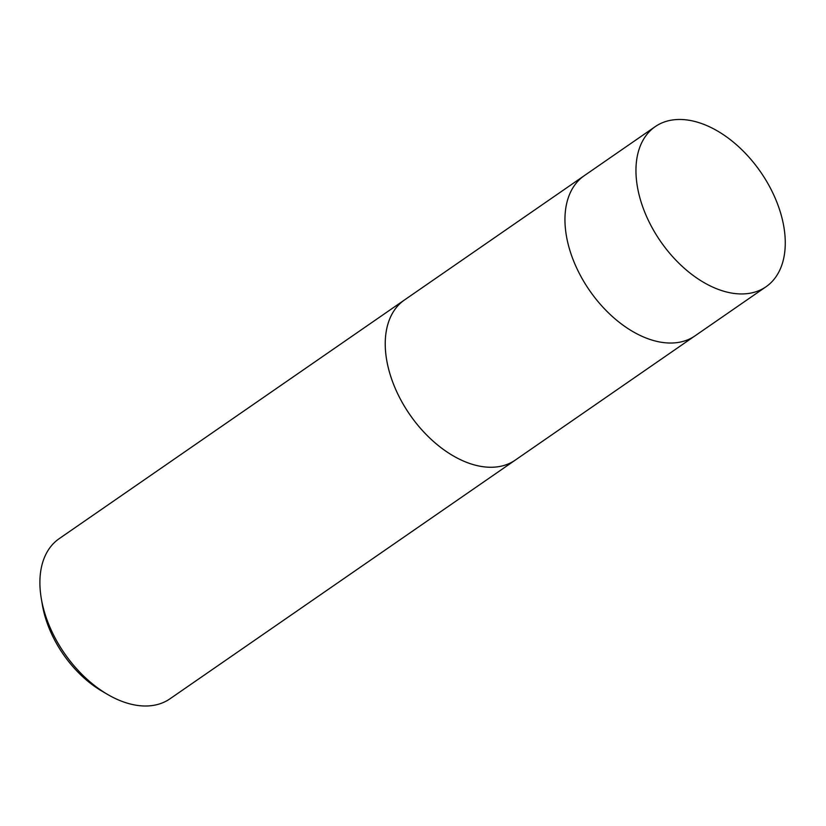 <?xml version="1.0" encoding="UTF-8"?>
<svg xmlns="http://www.w3.org/2000/svg" width="826" height="826" viewBox="0 0 826 826"><rect width="100%" height="100%" fill="white"/><g stroke="black" fill="none" stroke-linecap="round" stroke-linejoin="round"><path stroke-width="1.24" d="M405.101 299.549A97.365 60.876 55.3 0 0 404.534 299.931A97.365 60.876 55.3 0 0 393.672 384.544A97.365 60.876 55.3 0 0 469.096 463.262A97.365 60.876 55.3 0 0 515.269 460.113A97.365 60.876 55.3 0 0 515.827 459.721M583.683 176.093L404.544 299.931A97.365 60.876 55.3 0 0 393.661 384.555A97.365 60.876 55.3 0 0 469.096 463.272A97.365 60.876 55.3 0 0 515.269 460.103L694.408 336.265M404.534 299.931L59.183 538.666A97.365 60.876 55.3 0 0 41.3 598.561A97.365 60.876 55.3 0 0 107.566 694.418A97.365 60.876 55.3 0 0 123.745 702.007A97.365 60.876 55.3 0 0 169.919 698.848L515.269 460.113M41.3 598.561L42.374 604.9A87.628 54.795 55.3 0 0 102.021 691.176L107.566 694.418M784.7 232.839A97.365 60.876 55.3 0 0 733.096 141.896A97.365 60.876 55.3 0 0 655.245 126.615A97.365 60.876 55.3 0 0 636.526 180.574A97.365 60.876 55.3 0 0 688.13 271.527A97.365 60.876 55.3 0 0 765.981 286.798A97.365 60.876 55.3 0 0 784.7 232.839M655.245 126.615L584.24 175.701A97.365 60.876 55.3 0 0 565.521 229.669A97.365 60.876 55.3 0 0 617.125 320.612A97.365 60.876 55.3 0 0 694.976 335.883L765.981 286.798"/></g></svg>
